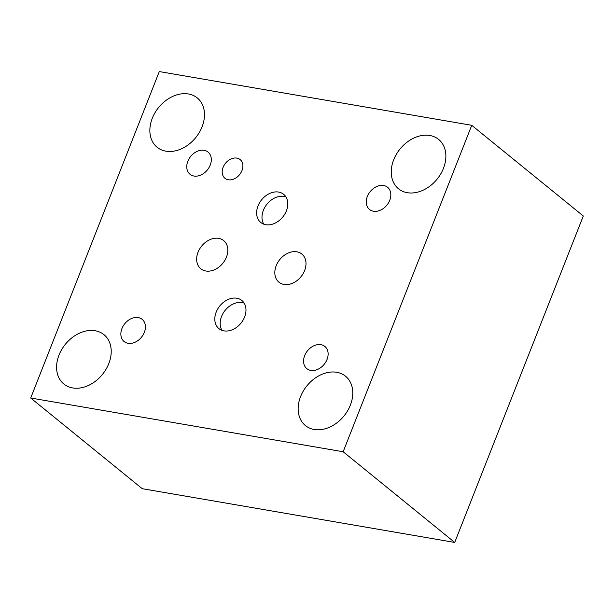 <?xml version="1.0" encoding="UTF-8"?>
<svg xmlns="http://www.w3.org/2000/svg" width="614" height="614" viewBox="0 0 614 614"><rect width="100%" height="100%" fill="white"/><g stroke="black" fill="none" stroke-linecap="round" stroke-linejoin="round"><path stroke-width="0.92" d="M471.744 125.31L583.3 215.99L454.713 542.431L142.256 488.69L30.7 398.01L343.157 451.75L471.744 125.31L159.287 71.569L30.7 398.01M320.915 344.684A14.306 10.745 129.1 0 1 324.867 346.442A14.306 10.745 129.1 0 1 325.811 361.984A14.306 10.745 129.1 0 1 310.784 370.403A14.306 10.745 129.1 0 1 306.823 368.646A14.306 10.745 129.1 0 1 305.887 353.104A14.306 10.745 129.1 0 1 320.915 344.684M204.094 150.315A14.306 10.745 129.1 0 1 208.054 152.08A14.306 10.745 129.1 0 1 208.99 167.614A14.306 10.745 129.1 0 1 193.963 176.034A14.306 10.745 129.1 0 1 190.01 174.276A14.306 10.745 129.1 0 1 189.066 158.734A14.306 10.745 129.1 0 1 204.094 150.315M138.204 317.584A14.306 10.745 129.1 0 1 142.164 319.341A14.306 10.745 129.1 0 1 143.1 334.883A14.306 10.745 129.1 0 1 128.073 343.303A14.306 10.745 129.1 0 1 124.12 341.537A14.306 10.745 129.1 0 1 123.176 326.003A14.306 10.745 129.1 0 1 138.204 317.584M383.612 185.512A14.306 10.745 129.1 0 1 387.572 187.27A14.306 10.745 129.1 0 1 388.508 202.812A14.306 10.745 129.1 0 1 373.481 211.231A14.306 10.745 129.1 0 1 369.528 209.474A14.306 10.745 129.1 0 1 368.584 193.932A14.306 10.745 129.1 0 1 383.612 185.512M429.823 135.494A31.798 23.892 129.1 0 1 438.619 139.416A31.798 23.892 129.1 0 1 440.714 173.962A31.798 23.892 129.1 0 1 407.297 192.689A31.798 23.892 129.1 0 1 398.501 188.767A31.798 23.892 129.1 0 1 396.406 154.221A31.798 23.892 129.1 0 1 429.823 135.494M188.437 93.98A31.798 23.892 129.1 0 1 197.232 97.895A31.798 23.892 129.1 0 1 199.32 132.447A31.798 23.892 129.1 0 1 165.903 151.167A31.798 23.892 129.1 0 1 157.107 147.253A31.798 23.892 129.1 0 1 155.02 112.7A31.798 23.892 129.1 0 1 188.437 93.98M95.17 330.746A31.798 23.892 129.1 0 1 103.966 334.661A31.798 23.892 129.1 0 1 106.061 369.214A31.798 23.892 129.1 0 1 72.644 387.933A31.798 23.892 129.1 0 1 63.848 384.019A31.798 23.892 129.1 0 1 61.753 349.466A31.798 23.892 129.1 0 1 95.17 330.746M336.733 372.291A31.798 23.892 129.1 0 1 345.521 376.205A31.798 23.892 129.1 0 1 347.616 410.758A31.798 23.892 129.1 0 1 314.199 429.478A31.798 23.892 129.1 0 1 305.404 425.563A31.798 23.892 129.1 0 1 303.316 391.011A31.798 23.892 129.1 0 1 336.733 372.291M296.838 251.801A18.151 13.638 129.1 0 1 301.858 254.035A18.151 13.638 129.1 0 1 303.055 273.76A18.151 13.638 129.1 0 1 283.983 284.443A18.151 13.638 129.1 0 1 278.963 282.21A18.151 13.638 129.1 0 1 277.766 262.485A18.151 13.638 129.1 0 1 296.838 251.801M218.668 238.355A18.151 13.638 129.1 0 1 223.688 240.596A18.151 13.638 129.1 0 1 224.885 260.313A18.151 13.638 129.1 0 1 205.813 270.997A18.151 13.638 129.1 0 1 200.793 268.763A18.151 13.638 129.1 0 1 199.596 249.046A18.151 13.638 129.1 0 1 218.668 238.355M285.971 196.941A18.151 13.638 -50.9 0 0 284.006 196.426A18.151 13.638 -50.9 0 0 266.2 205.176A18.151 13.638 -50.9 0 0 263.82 224.194M278.641 192.067A18.151 13.638 129.1 0 1 283.66 194.3A18.151 13.638 129.1 0 1 284.85 214.017A18.151 13.638 129.1 0 1 265.778 224.709A18.151 13.638 129.1 0 1 260.758 222.468A18.151 13.638 129.1 0 1 259.568 202.75A18.151 13.638 129.1 0 1 278.641 192.067M244.149 303.101A18.151 13.638 -50.9 0 0 242.192 302.587A18.151 13.638 -50.9 0 0 224.386 311.336A18.151 13.638 -50.9 0 0 221.999 330.347M236.82 298.22A18.151 13.638 129.1 0 1 241.839 300.461A18.151 13.638 129.1 0 1 243.037 320.178A18.151 13.638 129.1 0 1 223.964 330.869A18.151 13.638 129.1 0 1 218.945 328.628A18.151 13.638 129.1 0 1 217.747 308.911A18.151 13.638 129.1 0 1 236.82 298.22M236.812 158.105A12.05 9.056 129.1 0 1 240.151 159.586A12.05 9.056 129.1 0 1 240.941 172.68A12.05 9.056 129.1 0 1 228.278 179.779A12.05 9.056 129.1 0 1 224.947 178.29A12.05 9.056 129.1 0 1 224.148 165.197A12.05 9.056 129.1 0 1 236.812 158.105M454.713 542.431L343.157 451.75"/></g></svg>
